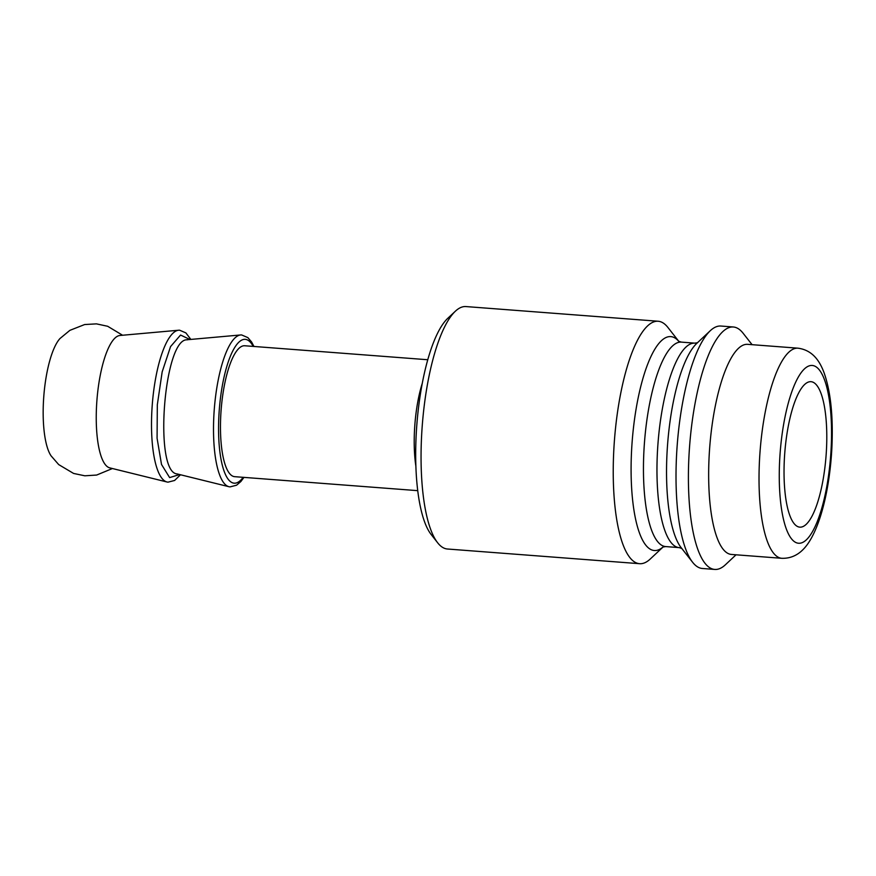 <?xml version="1.0" encoding="UTF-8"?>
<svg xmlns="http://www.w3.org/2000/svg" width="876" height="876" viewBox="0 0 876 876"><rect width="100%" height="100%" fill="white"/><g stroke="black" fill="none" stroke-linecap="round" stroke-linejoin="round"><path stroke-width="1.31" d="M663.143 546.931L650.222 559.041A121.578 34.503 -85.6 0 1 639.622 563.695L447.439 549.011A121.578 34.503 -85.6 0 1 437.671 542.802A121.578 34.503 -85.6 0 1 422.287 425.167A121.578 34.503 -85.6 0 1 455.356 311.221A121.578 34.503 -85.6 0 1 465.955 306.567L658.139 321.24A121.578 34.503 -85.6 0 1 667.906 327.449L678.834 341.388M455.356 311.221L447.691 318.393A113.475 32.204 94.4 0 0 416.834 424.75A113.475 32.204 94.4 0 0 431.189 534.546L437.671 542.802M639.622 563.695A121.578 34.503 -85.6 0 1 614.47 439.84A121.578 34.503 -85.6 0 1 658.139 321.24M736.037 554.804L725.394 564.779A121.578 34.503 -85.6 0 1 714.794 569.433L702.388 568.491A121.578 34.503 -85.6 0 1 692.62 562.283A121.578 34.503 -85.6 0 1 677.247 444.636A121.578 34.503 -85.6 0 1 710.305 330.69A121.578 34.503 -85.6 0 1 720.904 326.036L733.311 326.989A121.578 34.503 -85.6 0 1 743.078 333.198L752.09 344.673M189.939 339.494L180.566 335.048L170.557 346.589L162.169 371.873L157.319 404.811L157.078 438.23L161.512 464.455L169.626 477.595L179.58 474.54M243.955 477.387L240.911 481.482L236.575 485.205L230.038 486.892A76.19 21.626 -85.6 0 1 229.019 486.727A76.19 21.626 -85.6 0 1 214.281 409.278A76.19 21.626 -85.6 0 1 240.615 334.96A76.19 21.626 -85.6 0 1 241.645 334.95L247.853 337.61L251.565 341.947L253.963 346.458M417.753 490.659L234.713 476.675A65.656 18.637 -85.6 0 1 221.135 409.804A65.656 18.637 -85.6 0 1 244.711 345.757L427.751 359.74M781.896 558.308L731.526 554.453A105.372 29.904 -85.6 0 1 709.724 447.121A105.372 29.904 -85.6 0 1 747.567 344.334L797.937 348.177A105.372 29.904 94.4 0 0 760.094 450.965A105.372 29.904 94.4 0 0 781.896 558.308C797.423 558.724 806.15 547.62 811.592 537.722C824.809 513.511 831.663 472.186 832.2 437.912C832.704 411.402 830.021 389.743 824.141 372.957C820.33 362.576 813.508 350.192 797.937 348.177M826.747 441.624A72.949 20.706 -85.6 0 1 799.865 527.155A72.949 20.706 -85.6 0 1 784.776 452.848A72.949 20.706 -85.6 0 1 810.968 381.684A72.949 20.706 -85.6 0 1 826.747 441.624M714.794 569.433A121.578 34.503 -85.6 0 1 689.642 445.577A121.578 34.503 -85.6 0 1 733.311 326.989M180.511 474.77L174.587 480.475L168.039 482.15A76.19 21.626 -85.6 0 1 167.031 481.997A76.19 21.626 -85.6 0 1 152.282 404.537A76.19 21.626 -85.6 0 1 178.616 330.23A76.19 21.626 -85.6 0 1 179.646 330.219L185.887 332.902L190.848 339.417M167.031 481.997L109.774 467.872A66.466 18.867 -85.6 0 1 96.918 400.31A66.466 18.867 -85.6 0 1 119.892 335.486L178.616 330.23M51.06 455.816A62.47 17.728 -85.6 0 1 43.8 396.248A62.47 17.728 -85.6 0 1 60.028 338.486L69.883 330.351L84.633 324.547L96.448 323.868L107.671 326.277L122.585 335.245M697.603 342.702L694.821 343.151A102.536 29.105 94.4 0 0 658.007 443.168A102.536 29.105 94.4 0 0 679.207 547.62L665.705 546.58A102.536 29.105 -85.6 0 1 644.495 442.139A102.536 29.105 -85.6 0 1 681.32 342.111L678.648 341.257M678.801 341.366A107.277 30.452 94.4 0 0 632.187 441.197A107.277 30.452 94.4 0 0 663.099 546.942M692.62 562.283L681.189 547.708A107.277 30.452 -85.6 0 1 667.622 443.902A107.277 30.452 -85.6 0 1 696.792 343.359L710.305 330.69M177.171 473.938L177.018 473.916C153.585 472.175 163.867 337.72 187.289 339.822M422.232 383.469A65.656 18.637 94.4 0 0 415.903 466.36M831.488 438.777A89.155 25.305 -85.6 0 1 790.918 538.05A89.155 25.305 -85.6 0 1 793.831 386.436A89.155 25.305 -85.6 0 1 831.488 438.777M243.167 477.321A72.139 20.476 -85.6 0 1 219.296 409.661A72.139 20.476 -85.6 0 1 253.175 346.403M665.705 546.58L662.935 547.029M694.821 343.151L681.32 342.111M681.878 548.475L679.207 547.62M177.083 473.916L229.019 486.727M187.333 339.735L240.615 334.96M51.06 455.827L58.692 464.587L73.595 473.445L84.83 475.799L96.645 475.055L112.413 468.529"/></g></svg>
